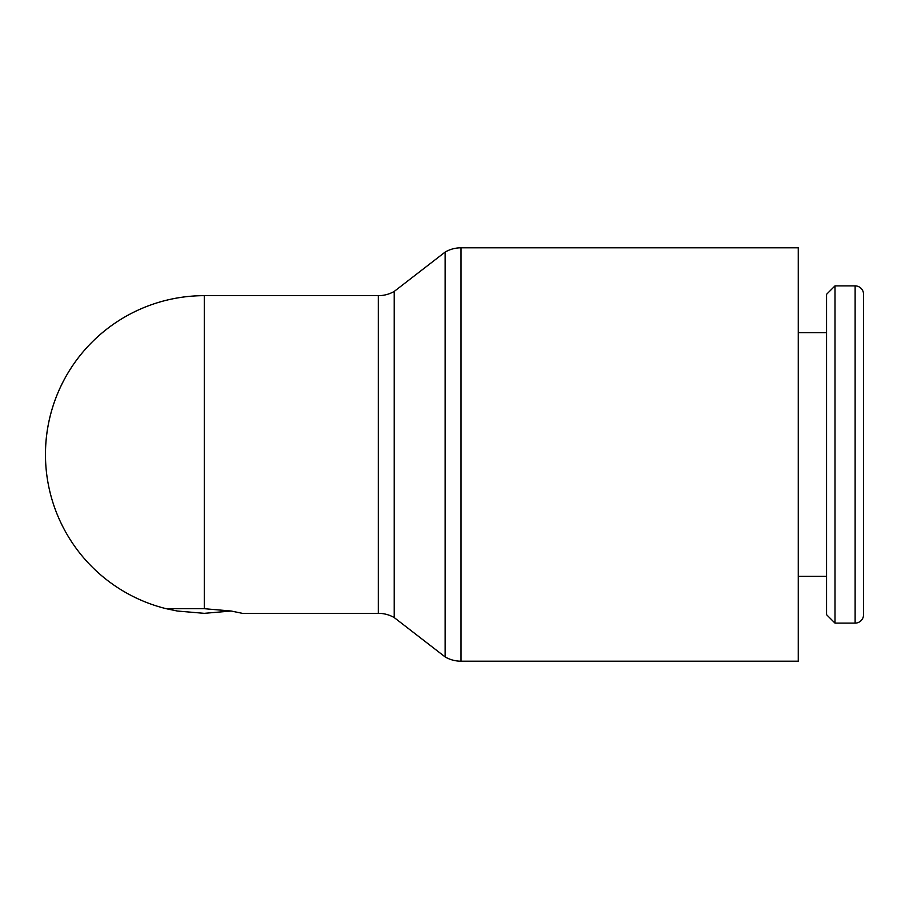<?xml version="1.0" encoding="UTF-8"?>
<svg xmlns="http://www.w3.org/2000/svg" width="909" height="909" viewBox="0 0 909 909"><rect width="100%" height="100%" fill="white"/><g stroke="black" fill="none" stroke-linecap="round" stroke-linejoin="round"><path stroke-width="1.36" d="M855.119 623.12A8.431 8.431 0 0 0 863.55 614.689L863.55 294.311A8.431 8.431 0 0 0 855.119 285.88L855.119 623.12L834.996 623.12L834.996 285.88L855.119 285.88M834.996 285.88L826.565 294.311L826.565 614.689L834.996 623.12M461.022 247.805L798.272 247.805L798.272 661.195L461.022 661.195A31.77 31.77 0 0 1 445.149 656.946L445.149 252.054A31.77 31.77 0 0 1 461.022 247.805L461.022 661.195M231.204 611.03L204.286 613.336L177.357 611.03L166.211 608.7A158.836 158.836 0 0 1 204.286 295.664L378.349 295.664A31.77 31.77 0 0 0 394.233 291.414L394.233 617.586L445.149 656.946M378.349 295.664L378.349 613.336A31.77 31.77 0 0 1 394.233 617.586M166.211 608.7L204.286 608.7L231.204 611.03L242.362 613.336L378.349 613.336M45.45 454.5A158.836 158.836 0 0 1 204.286 295.664L204.286 608.7M798.272 576.34L826.565 576.34M394.233 291.414L445.149 252.054M798.272 332.66L826.565 332.66"/></g></svg>
